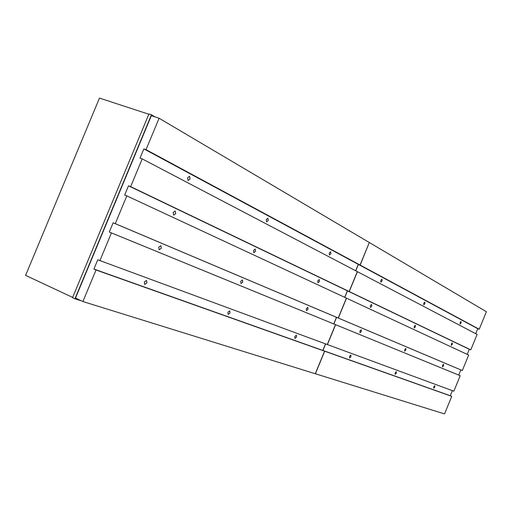 <?xml version="1.0" encoding="UTF-8"?>
<svg xmlns="http://www.w3.org/2000/svg" width="512" height="512" viewBox="0 0 512 512"><rect width="100%" height="100%" fill="white"/><g stroke="black" fill="none" stroke-linecap="round" stroke-linejoin="round"><path stroke-width="0.77" d="M151.456 114.778L148.941 113.958L72.538 297.683L74.944 298.803L151.456 114.778L155.13 116.947M81.299 300.787L74.944 298.803M72.646 297.402L25.6 275.379L99.475 98.08L148.826 114.234L72.646 297.402M296.525 337.094L296.371 335.162L294.829 336.48L294.976 338.413L296.525 337.094M307.974 309.312L307.814 307.328L306.317 308.621L306.47 310.598L307.974 309.312M319.418 281.549L319.251 279.52L317.792 280.781L317.958 282.81L319.418 281.549M330.854 253.818L330.669 251.738L329.254 252.966L329.434 255.046L330.854 253.818M230.022 313.011L229.76 310.829L227.93 312.256L228.186 314.432L230.022 313.011M268.237 220.563L267.923 218.195L266.272 219.52L266.579 221.888L268.237 220.563M146.963 282.938L146.541 280.442L144.32 281.984L144.742 284.48L146.963 282.938M161.344 248.275L160.89 245.69L158.752 247.194L159.206 249.773L161.344 248.275M175.712 213.645L175.219 210.982L173.171 212.442L173.651 215.104L175.712 213.645M242.771 282.17L242.496 279.923L240.723 281.318L240.998 283.558L242.771 282.17M255.507 251.354L255.213 249.05L253.504 250.406L253.798 252.71L255.507 251.354M190.061 179.046L189.542 176.301L187.571 177.728L188.09 180.474L190.061 179.046M159.091 118.246L369.306 242.509L360.045 265.011L146.035 149.645L159.091 118.246L151.334 115.699L75.507 298.074L82.906 301.536L96.013 269.99L324.563 351.174L315.27 373.747L82.906 301.536M338.221 318.01L115.277 223.654L126.816 195.878L346.406 298.125L338.221 318.01L336.467 317.293L333.741 323.917L335.488 324.64L327.296 344.538L97.754 259.795L93.901 269.05L96.013 269.99M99.872 260.717L111.424 232.915L335.488 324.64M115.277 223.654L113.139 222.784L109.293 232.032L111.424 232.915M130.662 186.63L142.195 158.886L357.318 271.629L349.139 291.494L130.662 186.63L128.506 185.811L124.666 195.053L126.816 195.878M146.035 149.645L143.859 148.883L140.019 158.112L142.195 158.886M360.045 265.011L358.266 264.346L355.635 270.746M349.139 291.494L347.373 290.81L344.691 297.325M325.517 343.885L322.822 350.426L324.563 351.174M358.266 264.346L143.859 148.883M347.373 290.81L128.506 185.811M333.741 323.917L109.293 232.032M336.467 317.293L113.139 222.784M322.822 350.426L93.901 269.05M434.771 387.149L434.797 385.709L433.766 386.784L433.741 388.224L434.771 387.149M443.546 365.741L443.565 364.275L442.56 365.331L442.534 366.797L443.546 365.741M452.314 344.352L452.333 342.861L451.347 343.891L451.328 345.382L452.314 344.352M461.075 322.97L461.094 321.453L460.128 322.47L460.109 323.987L461.075 322.97M396.333 373.229L396.314 371.661L395.155 372.806L395.168 374.374L396.333 373.229M424.858 303.738L424.832 302.067L423.75 303.149L423.776 304.819L424.858 303.738M350.925 356.787L350.854 355.059L349.523 356.282L349.594 358.016L350.925 356.787M361.318 331.514L361.242 329.741L359.949 330.944L360.026 332.717L361.318 331.514M371.706 306.259L371.622 304.448L370.362 305.626L370.445 307.437L371.706 306.259M405.85 350.048L405.83 348.448L404.691 349.568L404.71 351.174L405.85 350.048M415.36 326.886L415.334 325.248L414.227 326.349L414.246 327.987L415.36 326.886M382.086 281.024L381.997 279.174L380.768 280.326L380.858 282.176L382.086 281.024M369.414 242.573L486.4 311.725L479.219 329.254L360.147 265.069L369.299 242.528M452.371 390.637L450.285 395.731L451.744 396.352L444.544 413.92L315.277 373.734M315.386 373.786L324.678 351.213L451.744 396.352M325.632 343.923L322.938 350.464L324.678 351.213M462.317 370.528L338.33 318.054L346.515 298.176L468.659 355.046L462.317 370.528L460.858 369.926L458.739 375.085L460.205 375.693L453.856 391.187L327.302 344.531M327.411 344.582L335.603 324.685L460.205 375.693M338.33 318.054L336.576 317.338L333.85 323.962L335.603 324.685M349.248 291.552L357.427 271.686L477.107 334.413L470.771 349.882L349.248 291.552L347.482 290.861L344.8 297.376M360.147 265.069L358.374 264.403L355.744 270.803M479.219 329.254L477.747 328.685L475.706 333.67M470.771 349.882L469.306 349.299L467.226 354.374M477.747 328.685L358.374 264.403M469.306 349.299L347.482 290.861M458.739 375.085L333.85 323.962M460.858 369.926L336.576 317.338M450.285 395.731L322.938 350.464"/></g></svg>
